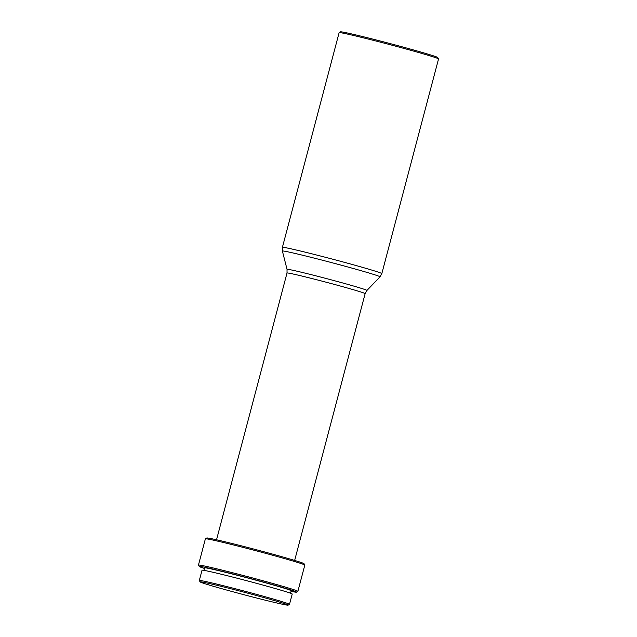 <?xml version="1.0" encoding="UTF-8"?>
<svg xmlns="http://www.w3.org/2000/svg" width="637" height="637" viewBox="0 0 637 637"><rect width="100%" height="100%" fill="white"/><g stroke="black" fill="none" stroke-linecap="round" stroke-linejoin="round"><path stroke-width="0.96" d="M219.088 585.825A45.538 1.234 14.8 0 1 265.239 597.944A45.538 1.234 14.8 0 1 288.139 605.15A45.538 1.234 14.8 0 1 269.172 601.153A45.538 1.234 14.8 0 1 224.073 589.329A45.538 1.234 14.8 0 1 200.106 581.892A45.538 1.234 14.8 0 1 219.088 585.825M200.106 581.892L199.325 580.546A46.644 1.266 14.8 0 1 199.317 580.506A46.644 1.266 14.8 0 1 218.762 584.575A46.644 1.266 14.8 0 1 265.494 596.837A46.644 1.266 14.8 0 1 289.509 604.338A46.644 1.266 14.8 0 1 289.485 604.37L288.139 605.15M199.317 580.506L202.033 570.219A46.644 1.266 14.8 0 1 221.485 574.287A46.644 1.266 14.8 0 1 268.217 586.542A46.644 1.266 14.8 0 1 292.224 594.042L289.509 604.338M203.904 570.346L204.565 567.846A44.805 1.21 14.8 0 1 223.245 571.755A44.805 1.21 14.8 0 1 268.137 583.532A44.805 1.21 14.8 0 1 291.205 590.738L290.544 593.238M204.405 568.443A50.315 1.362 14.8 0 1 199.246 566.476A50.315 1.362 14.8 0 1 220.219 570.824A50.315 1.362 14.8 0 1 271.211 584.209A50.315 1.362 14.8 0 1 296.5 592.171A50.315 1.362 14.8 0 1 291.045 591.335M199.246 566.476L198.457 565.13A51.414 1.393 14.8 0 1 198.449 565.091A51.414 1.393 14.8 0 1 219.892 569.574A51.414 1.393 14.8 0 1 271.41 583.086A51.414 1.393 14.8 0 1 297.877 591.359A51.414 1.393 14.8 0 1 297.845 591.391L296.5 592.171M198.449 565.091L205.393 538.822A51.414 1.393 14.8 0 1 205.417 538.791A51.414 1.393 14.8 0 1 226.828 543.313A51.414 1.393 14.8 0 1 277.748 556.658A51.414 1.393 14.8 0 1 304.805 565.051A51.414 1.393 14.8 0 1 304.812 565.091L297.877 591.359M205.417 538.791L206.762 538.01A50.315 1.362 14.8 0 1 227.72 542.429A50.315 1.362 14.8 0 1 277.541 555.488A50.315 1.362 14.8 0 1 304.024 563.705L304.805 565.051M360.566 37.153A51.414 1.393 14.8 0 1 411.478 50.498A51.414 1.393 14.8 0 1 438.543 58.891A51.414 1.393 14.8 0 1 438.551 58.93L381.826 273.615A51.414 1.393 14.8 0 0 355.358 265.342A51.414 1.393 14.8 0 0 303.841 251.83A51.414 1.393 14.8 0 0 282.406 247.347L339.123 32.662A51.414 1.393 14.8 0 1 339.155 32.63A51.414 1.393 14.8 0 1 360.566 37.153M339.155 32.63L340.5 31.85A50.315 1.362 14.8 0 1 361.45 36.269A50.315 1.362 14.8 0 1 411.279 49.328A50.315 1.362 14.8 0 1 437.754 57.545L438.543 58.891M216.532 539.786L287.024 273.002A40.402 1.091 14.8 0 1 303.865 276.53A40.402 1.091 14.8 0 1 344.338 287.144A40.402 1.091 14.8 0 1 365.136 293.649L366.936 290.448L380.01 276.84L381.826 273.615M287.024 273.002L287.04 269.34A41.325 1.123 14.8 0 1 304.271 272.931A41.325 1.123 14.8 0 1 345.939 283.863A41.325 1.123 14.8 0 1 366.936 290.448M287.04 269.34L282.39 251.05A50.49 1.37 14.8 0 1 303.443 255.437A50.49 1.37 14.8 0 1 354.355 268.79A50.49 1.37 14.8 0 1 380.01 276.84M294.652 560.433L365.136 293.649M282.39 251.05L282.406 247.347"/></g></svg>
